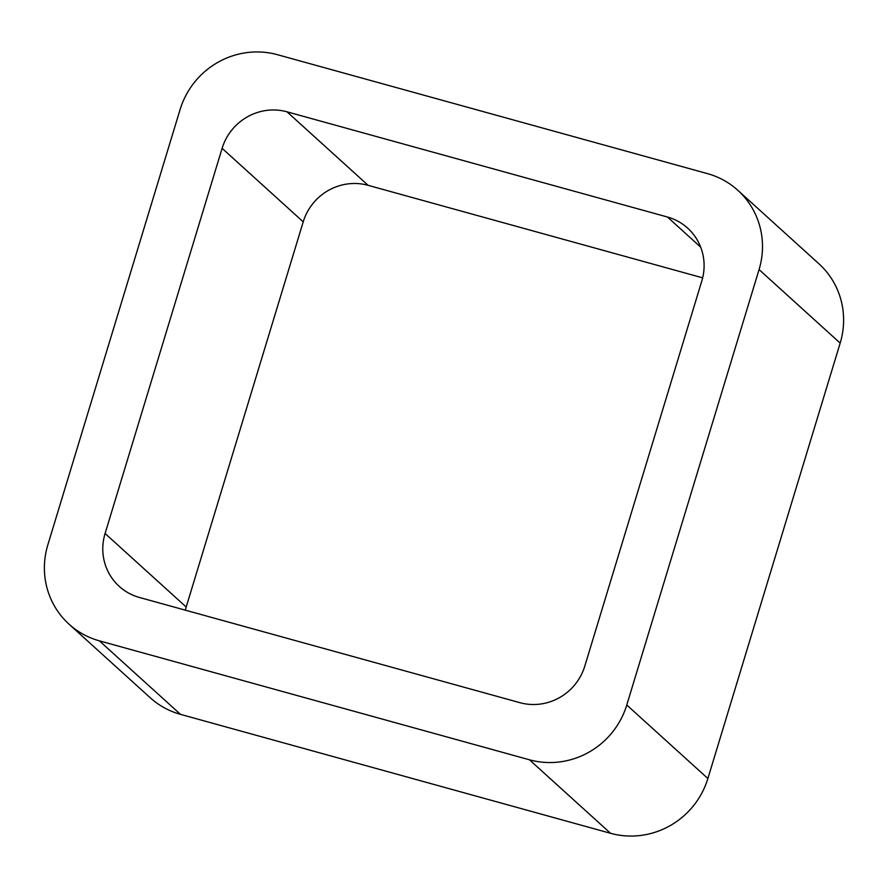 <?xml version="1.0" encoding="UTF-8"?>
<svg xmlns="http://www.w3.org/2000/svg" width="888" height="888" viewBox="0 0 888 888"><rect width="100%" height="100%" fill="white"/><g stroke="black" fill="none" stroke-linecap="round" stroke-linejoin="round"><path stroke-width="1.33" d="M180.475 714.352L610.556 833.299A79.232 76.745 -47.8 0 0 707.88 778.521L840.17 343.101L759.062 269.586L626.773 705.005A79.232 76.745 -47.8 0 1 529.437 759.784L99.367 640.847A79.232 76.745 -47.8 0 1 69.053 624.186L150.172 697.702A79.232 76.745 -47.8 0 0 180.475 714.352L99.367 640.847M759.062 269.586A79.232 76.745 -47.8 0 0 737.828 190.298A79.232 76.745 -47.8 0 0 707.525 173.648L277.445 54.701A79.232 76.745 -47.8 0 0 180.12 109.479L47.83 544.899A79.232 76.745 -47.8 0 0 69.053 624.186M840.17 343.101A79.232 76.745 -47.8 0 0 818.947 263.814L737.828 190.298M287.002 111.81L667.443 217.016A52.825 51.16 -47.8 0 1 687.656 228.127A52.825 51.16 -47.8 0 1 701.809 280.985L584.781 666.155A52.825 51.16 -47.8 0 1 519.891 702.674L139.438 597.469A52.825 51.16 -47.8 0 1 119.236 586.369A52.825 51.16 -47.8 0 1 105.084 533.499L222.111 148.329A52.825 51.16 -47.8 0 1 287.002 111.81L368.109 185.326L702.652 277.844M368.109 185.326A52.825 51.16 -47.8 0 0 303.219 221.845L186.191 607.015A52.825 51.16 -47.8 0 0 185.348 610.156M707.88 778.521L626.773 705.005M610.556 833.299L529.437 759.784M700.676 247.142L667.443 217.016M186.191 607.015L105.084 533.499M303.219 221.845L222.111 148.329"/></g></svg>
